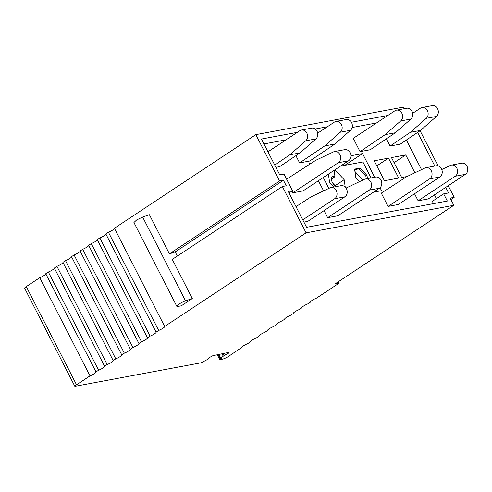 <?xml version="1.0" encoding="UTF-8"?>
<svg xmlns="http://www.w3.org/2000/svg" width="492" height="492" viewBox="0 0 492 492"><rect width="100%" height="100%" fill="white"/><g stroke="black" fill="none" stroke-linecap="round" stroke-linejoin="round"><path stroke-width="0.74" d="M74.852 386.343L24.6 288.14A4.742 0.867 152.9 0 1 26.279 286.615L39.754 277.691L90.005 375.894L76.531 384.812A4.742 0.867 152.9 0 0 74.852 386.343L201.203 362.782L207.802 359.301L208.682 358.705L209.051 357.758L212.864 355.679L229.155 352.321L228.897 352.992L228.608 352.432M404.356 108.695L403.532 107.096L255.828 134.636L279.536 180.97L169.433 253.872L149.402 214.727L142.637 217.04L136.628 219.961L133.929 222.513L176.819 306.332A6.322 1.156 152.9 0 0 177.926 306.442L181.32 305.809L192.292 298.546L172.262 259.401L282.365 186.505L286.258 185.779L283.429 180.25L279.536 180.97M39.754 277.691A4.742 0.867 152.9 0 0 40.381 277.439A4.742 0.867 152.9 0 0 45.805 273.847A4.742 0.867 152.9 0 0 45.799 273.823M48.339 272.008L98.591 370.212L96.001 371.927L45.75 273.724L48.339 272.008A4.742 0.867 152.9 0 0 48.966 271.756A4.742 0.867 152.9 0 0 54.384 268.165A4.742 0.867 152.9 0 0 54.384 268.14M56.924 266.326L107.176 364.529L104.587 366.245L54.335 268.042L56.924 266.326A4.742 0.867 152.9 0 0 57.552 266.074A4.742 0.867 152.9 0 0 62.97 262.482A4.742 0.867 152.9 0 0 62.97 262.457M65.51 260.643L115.761 358.846L113.166 360.556L62.914 262.359L65.51 260.643A4.742 0.867 152.9 0 0 66.131 260.391A4.742 0.867 152.9 0 0 71.555 256.799A4.742 0.867 152.9 0 0 71.555 256.775M74.089 254.961L124.341 353.164L121.752 354.873L71.5 256.676L74.089 254.961A4.742 0.867 152.9 0 0 74.716 254.708A4.742 0.867 152.9 0 0 80.135 251.117A4.742 0.867 152.9 0 0 80.135 251.092M82.674 249.278L132.926 347.475L130.337 349.191L80.085 250.994L82.674 249.278A4.742 0.867 152.9 0 0 83.302 249.026A4.742 0.867 152.9 0 0 88.72 245.434A4.742 0.867 152.9 0 0 88.72 245.41M91.26 243.595L141.511 341.792L138.922 343.508L88.671 245.311L91.26 243.595A4.742 0.867 152.9 0 0 91.881 243.343A4.742 0.867 152.9 0 0 97.305 239.752A4.742 0.867 152.9 0 0 97.305 239.727M99.839 237.913L150.097 336.11L147.502 337.826L97.25 239.622L99.839 237.913A4.742 0.867 152.9 0 0 100.466 237.654A4.742 0.867 152.9 0 0 105.891 234.069A4.742 0.867 152.9 0 0 105.885 234.044M108.425 232.23L158.676 330.427L156.087 332.143L105.835 233.94L108.425 232.23A4.742 0.867 152.9 0 0 109.052 231.972A4.742 0.867 152.9 0 0 114.47 228.386A4.742 0.867 152.9 0 0 114.47 228.362M158.676 330.427A4.742 0.867 152.9 0 0 159.303 330.175A4.742 0.867 152.9 0 0 164.728 326.59A4.742 0.867 152.9 0 0 164.709 326.503A4.742 0.867 152.9 0 0 164.672 326.46L114.421 228.257L255.828 134.636M450.85 199.549L454.184 197.347L450.106 198.104L453.79 205.299L334.972 283.964L339.043 283.201L338.305 281.756M453.79 205.299L306.079 232.839L282.365 186.505M164.672 326.46L306.079 232.839M150.097 336.11A4.742 0.867 152.9 0 0 150.718 335.858A4.742 0.867 152.9 0 0 156.142 332.272A4.742 0.867 152.9 0 0 156.124 332.192A4.742 0.867 152.9 0 0 156.087 332.143M141.511 341.792A4.742 0.867 152.9 0 0 142.139 341.54A4.742 0.867 152.9 0 0 147.557 337.955A4.742 0.867 152.9 0 0 147.538 337.875A4.742 0.867 152.9 0 0 147.502 337.826M132.926 347.475A4.742 0.867 152.9 0 0 133.553 347.223A4.742 0.867 152.9 0 0 138.972 343.637A4.742 0.867 152.9 0 0 138.953 343.557A4.742 0.867 152.9 0 0 138.922 343.508M124.341 353.164A4.742 0.867 152.9 0 0 124.968 352.905A4.742 0.867 152.9 0 0 130.392 349.32A4.742 0.867 152.9 0 0 130.374 349.24A4.742 0.867 152.9 0 0 130.337 349.191M115.761 358.846A4.742 0.867 152.9 0 0 116.383 358.588A4.742 0.867 152.9 0 0 121.807 355.003A4.742 0.867 152.9 0 0 121.788 354.923A4.742 0.867 152.9 0 0 121.752 354.873M107.176 364.529A4.742 0.867 152.9 0 0 107.803 364.277A4.742 0.867 152.9 0 0 113.221 360.685A4.742 0.867 152.9 0 0 113.203 360.605A4.742 0.867 152.9 0 0 113.166 360.556M98.591 370.212A4.742 0.867 152.9 0 0 99.218 369.959A4.742 0.867 152.9 0 0 104.636 366.368A4.742 0.867 152.9 0 0 104.618 366.288A4.742 0.867 152.9 0 0 104.587 366.245M90.005 375.894A4.742 0.867 152.9 0 0 90.633 375.642A4.742 0.867 152.9 0 0 96.057 372.05A4.742 0.867 152.9 0 0 96.038 371.97A4.742 0.867 152.9 0 0 96.001 371.927M218.799 354.455L220.736 358.244L224.088 355.531L228.897 352.992M220.736 358.244L221.744 358.071L220.422 358.963A1.894 0.344 152.9 0 0 219.795 359.609A1.894 0.344 152.9 0 0 220.164 359.634L222.587 359.135A4.742 0.867 152.9 0 0 228.436 356.436L241.738 347.487A4.742 0.867 152.9 0 0 241.757 347.543A4.742 0.867 152.9 0 0 241.793 347.592M339.043 283.201L316.454 298.158A4.742 0.867 152.9 0 0 315.827 298.41A4.742 0.867 152.9 0 0 310.409 302.002A4.742 0.867 152.9 0 0 310.427 302.082A4.742 0.867 152.9 0 0 310.464 302.125L307.869 303.841A4.742 0.867 152.9 0 0 307.248 304.093A4.742 0.867 152.9 0 0 301.824 307.685A4.742 0.867 152.9 0 0 301.842 307.764A4.742 0.867 152.9 0 0 301.879 307.808L299.29 309.523A4.742 0.867 152.9 0 0 298.662 309.775A4.742 0.867 152.9 0 0 293.238 313.367A4.742 0.867 152.9 0 0 293.257 313.447A4.742 0.867 152.9 0 0 293.293 313.49L290.704 315.206A4.742 0.867 152.9 0 0 290.077 315.458A4.742 0.867 152.9 0 0 284.659 319.05A4.742 0.867 152.9 0 0 284.677 319.13A4.742 0.867 152.9 0 0 284.708 319.173L282.119 320.889A4.742 0.867 152.9 0 0 281.492 321.141A4.742 0.867 152.9 0 0 276.073 324.732A4.742 0.867 152.9 0 0 276.092 324.812A4.742 0.867 152.9 0 0 276.129 324.855L273.534 326.571A4.742 0.867 152.9 0 0 272.912 326.823A4.742 0.867 152.9 0 0 267.488 330.415A4.742 0.867 152.9 0 0 267.507 330.495A4.742 0.867 152.9 0 0 267.543 330.544L264.954 332.254A4.742 0.867 152.9 0 0 264.327 332.506A4.742 0.867 152.9 0 0 258.903 336.097A4.742 0.867 152.9 0 0 258.921 336.177A4.742 0.867 152.9 0 0 258.958 336.227L256.369 337.936A4.742 0.867 152.9 0 0 255.742 338.195A4.742 0.867 152.9 0 0 250.323 341.78A4.742 0.867 152.9 0 0 250.342 341.86A4.742 0.867 152.9 0 0 250.373 341.909L247.783 343.625A4.742 0.867 152.9 0 0 247.162 343.877A4.742 0.867 152.9 0 0 241.738 347.463M227.464 353.957L226.867 352.795M224.088 355.531L223.085 353.57M223.202 356.122L222.015 353.791M454.184 197.347L448.237 185.724M438.101 165.915L420.094 130.737M297.322 132.354L261.43 139.045L279.763 174.869L284.007 174.082L292.5 190.675L288.257 191.468L306.584 227.292L447.333 201.043L443.655 193.854L448.575 192.938L445.734 187.378M387.813 115.479L351.405 122.268M327.371 126.751L315.2 129.021M417.61 132.422L434.817 166.044M283.429 180.25L175.201 251.898L169.433 253.872M192.292 298.546L185.527 300.858A6.322 1.156 152.9 0 0 179.518 303.779A6.322 1.156 152.9 0 0 176.819 306.332M177.329 256.049L175.201 251.898M292.5 190.675L289.025 192.975M443.655 193.854L432.357 201.333L433.532 203.62M376.521 122.957L352.149 127.502M286.03 139.833L263.94 143.953M406.38 140.017L421.527 169.623M434.436 194.857L436.386 198.663M373.477 192.175L381.534 190.675L380.039 187.753M311.399 163.116L309.566 163.455L309.892 164.094M318.404 180.736L323.595 190.878M374.67 177.255L362.555 153.578L350.87 155.755M362.555 153.578L344.781 165.343M384.43 180.736L398.704 178.073L388.502 158.135L374.228 160.798L384.43 180.736M388.502 158.135L376.823 165.872M414.891 172.778L405.752 154.918L394.074 162.655M405.752 154.918L391.478 157.581L401.681 177.52L407.007 176.523M344.861 196.831L334.671 198.731A6.002 5.031 -100.6 0 0 336.669 191.566A6.002 5.031 -100.6 0 0 330.882 187.569L341.067 185.675A6.002 5.031 79.4 0 1 346.854 189.666A6.002 5.031 79.4 0 1 344.861 196.831L307.783 221.382L303.927 222.095M296.012 206.628L311.307 196.72L329.837 187.913A6.002 5.031 -100.6 0 1 330.882 187.569M334.671 198.731L302.777 219.85M346.067 188.061L364.406 179.316A6.002 5.031 79.4 0 1 365.451 178.977L375.636 177.077A6.002 5.031 79.4 0 1 381.423 181.074A6.002 5.031 79.4 0 1 379.43 188.239L337.832 215.773L327.647 217.673L324.037 210.619M365.451 178.977A6.002 5.031 79.4 0 1 371.239 182.969A6.002 5.031 79.4 0 1 369.24 190.133L327.647 217.673M429.682 178.867A6.002 5.031 79.4 0 0 431.681 171.702A6.002 5.031 79.4 0 0 425.894 167.704A6.002 5.031 79.4 0 0 424.848 168.049L406.687 176.677L381.294 193.128L388.09 206.406L398.274 204.506L439.873 176.966L429.682 178.867L388.09 206.406M425.894 167.704L436.078 165.804A6.002 5.031 79.4 0 1 441.865 169.802A6.002 5.031 79.4 0 1 439.873 176.966M455.217 176.253L418.138 200.804L428.329 198.903L465.401 174.352L455.217 176.253A6.002 5.031 79.4 0 0 457.216 169.088A6.002 5.031 79.4 0 0 451.428 165.097L461.613 163.196A6.002 5.031 79.4 0 1 467.4 167.188A6.002 5.031 79.4 0 1 465.401 174.352M441.767 169.525L450.383 165.435A6.002 5.031 79.4 0 1 451.428 165.097M414.528 193.743L418.138 200.804M338.312 162.717A6.002 5.031 -100.6 0 0 340.304 155.552A6.002 5.031 -100.6 0 0 334.517 151.554L344.707 149.654A6.002 5.031 79.4 0 1 350.495 153.652A6.002 5.031 79.4 0 1 348.496 160.816L338.312 162.717L292.875 192.796L291.971 191.025M292.875 192.796L303.066 190.896L348.496 160.816M286.615 179.174L315.63 160.374L333.471 151.899A6.002 5.031 -100.6 0 1 334.517 151.554M275.901 167.323L279.751 166.61L300.034 152.889L315.919 138.91L305.735 140.81A6.002 5.031 -100.6 0 0 307.1 133.689A6.002 5.031 -100.6 0 0 301.436 130.036A6.002 5.031 -100.6 0 0 299.849 130.681L267.955 151.8M301.436 130.036L311.627 128.135A6.002 5.031 79.4 0 1 317.285 131.788A6.002 5.031 79.4 0 1 315.919 138.91M274.721 165.023L289.849 154.789L300.034 152.889M289.849 154.789L305.735 140.81M295.92 155.675L299.616 162.901L309.806 161.001L334.923 144.015L350.488 130.312L340.304 132.213L324.738 145.915L334.923 144.015M324.738 145.915L299.616 162.901M317.678 133.166L334.419 122.084A6.002 5.031 79.4 0 1 336.005 121.438L346.196 119.538A6.002 5.031 79.4 0 1 351.854 123.191A6.002 5.031 79.4 0 1 350.488 130.312M336.005 121.438A6.002 5.031 79.4 0 1 341.669 125.091A6.002 5.031 79.4 0 1 340.304 132.213M400.74 120.94A6.002 5.031 79.4 0 0 402.112 113.818A6.002 5.031 79.4 0 0 396.447 110.171A6.002 5.031 79.4 0 0 394.861 110.817L353.268 138.357L360.058 151.634L370.248 149.734L395.365 132.742L410.931 119.046L400.74 120.94L385.181 134.642L395.365 132.742M385.181 134.642L360.058 151.634M396.447 110.171L406.638 108.271A6.002 5.031 79.4 0 1 412.296 111.924A6.002 5.031 79.4 0 1 410.931 119.046M410.389 132.311L390.113 146.032L400.297 144.131L420.58 130.411L436.466 116.432L426.275 118.332L410.389 132.311L420.58 130.411M412.69 113.301L420.396 108.203A6.002 5.031 79.4 0 1 421.982 107.557A6.002 5.031 79.4 0 1 427.646 111.21A6.002 5.031 79.4 0 1 426.275 118.332M421.982 107.557L432.173 105.657A6.002 5.031 79.4 0 1 437.831 109.31A6.002 5.031 79.4 0 1 436.466 116.432M386.411 138.799L390.113 146.032M366.257 178.83L365.863 176.191L359.037 168.824L354.658 169.642M354.923 171.456L362.887 180.041M335.993 186.622A6.322 3.253 -123.5 0 1 331.836 181.253A6.322 3.253 -123.5 0 1 332.26 176.536A6.322 3.253 -123.5 0 1 334.997 176.696L334.136 170.865L333.004 171.075M331.344 179.113L334.997 176.696M367.462 178.602L366.995 175.441L360.169 168.079L359.037 168.824M360.169 168.079L354.578 169.119L355.821 177.526L359.603 181.603M366.995 175.441L365.863 176.191M371.073 177.926L362.905 161.96L340.439 166.148M323.256 177.526L328.822 188.393M328.385 174.131L329.609 182.415L333.871 187.015M345.243 187.065L344.154 179.703L335.267 170.115L334.129 170.324M335.267 170.115L334.136 170.865M344.154 179.703L335.12 185.681L332.715 183.092M335.169 186.013L335.12 185.681M26.279 286.615L76.531 384.812M220.828 358.121L218.94 354.424M220.422 358.963L218.184 354.584M142.637 217.04L185.527 300.858M379.43 188.239L369.24 190.133M217.316 354.763L219.795 359.609"/></g></svg>
